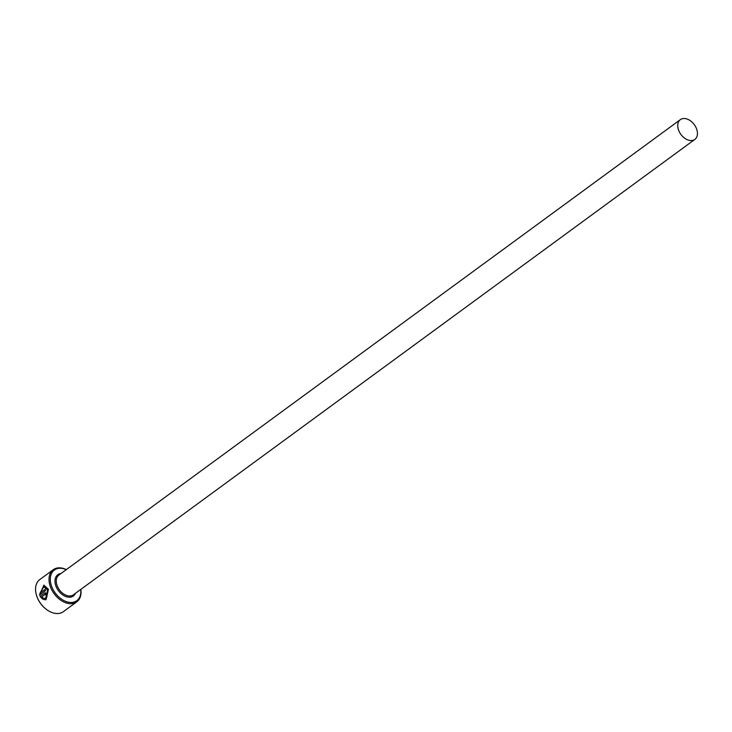 <?xml version="1.0" encoding="UTF-8"?>
<svg xmlns="http://www.w3.org/2000/svg" width="732" height="732" viewBox="0 0 732 732"><rect width="100%" height="100%" fill="white"/><g stroke="black" fill="none" stroke-linecap="round" stroke-linejoin="round"><path stroke-width="1.1" d="M43.801 586.671L47.79 589.983L45.695 598.282L47.571 590.019L43.801 586.671L40.123 592.957L45.109 589.306A19.91 13.478 53.8 0 0 45.567 590.633L39.482 595.098L43.911 585.161L48.449 589.379L46.015 599.718L43.984 599.609L44.03 598.245L45.476 598.309M44.021 585.143L39.565 594.558M45.631 594.183L46.4 594.512L46.326 595.473L45.411 594.219L41.733 596.909L42.877 597.788L42.795 599.16L40.013 596.415L45.293 592.7M40.013 596.415L45.018 592.883L47.058 593.908L46.875 596.79A19.91 13.478 -126.2 0 1 46.107 595.509M66.255 569.67A18.995 12.856 53.8 0 0 58.414 568.389A18.995 12.856 53.8 0 0 52.082 587.476A18.995 12.856 53.8 0 0 72.743 602.335A18.995 12.856 53.8 0 0 80.74 589.443M80.84 589.37A19.91 13.478 -126.2 0 1 76.805 601.823A19.91 13.478 -126.2 0 1 72.55 603.552A19.91 13.478 -126.2 0 1 52.347 590.925A19.91 13.478 -126.2 0 1 53.262 569.706A19.91 13.478 -126.2 0 1 57.517 567.968A19.91 13.478 -126.2 0 1 66.356 569.597M46.052 609.143A18.995 12.856 -126.2 0 1 45.906 609.033A18.995 12.856 -126.2 0 1 37.085 596.992A18.995 12.856 -126.2 0 1 37.021 596.818M53.262 569.706L39.803 579.561A19.91 13.478 53.8 0 0 36.957 596.644A19.91 13.478 53.8 0 0 46.208 609.262A19.91 13.478 53.8 0 0 59.091 613.416A19.91 13.478 53.8 0 0 63.345 611.687L76.805 601.823M682.965 118.584A12.252 8.29 53.8 0 0 680.348 119.645A12.252 8.29 53.8 0 0 679.781 132.712A12.252 8.29 53.8 0 0 692.216 140.48A12.252 8.29 53.8 0 0 694.833 139.419A12.252 8.29 53.8 0 0 695.4 126.352A12.252 8.29 53.8 0 0 682.965 118.584M46.189 594.549L45.411 594.219M40.233 596.379L43.014 599.124M46.326 595.473A19.91 13.478 53.8 0 0 47.031 596.653M44.249 598.209L43.984 599.609M44.204 599.572L45.97 599.718M45.137 589.406L40.123 592.957M694.833 139.419L73.365 594.851A12.252 8.29 -126.2 0 1 70.748 595.912A12.252 8.29 -126.2 0 1 58.313 588.144A12.252 8.29 -126.2 0 1 58.88 575.077L680.348 119.645M75.46 593.313A13.176 8.912 -126.2 0 1 70.546 597.129A13.176 8.912 -126.2 0 1 56.218 586.826A13.176 8.912 -126.2 0 1 60.61 573.595A13.176 8.912 -126.2 0 1 60.976 573.549"/></g></svg>
